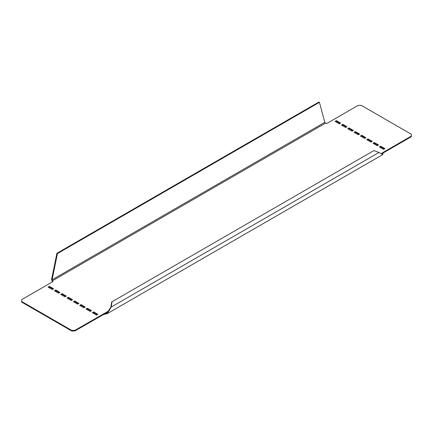 <?xml version="1.0" encoding="UTF-8"?>
<svg xmlns="http://www.w3.org/2000/svg" width="433" height="433" viewBox="0 0 433 433"><rect width="100%" height="100%" fill="white"/><g stroke="black" fill="none" stroke-linecap="round" stroke-linejoin="round"><path stroke-width="0.65" d="M83.921 307.798L85.241 307.035L81.025 304.605L79.71 305.362L83.921 307.798M52.599 281.796L52.29 280.876L52.983 281.574L21.65 299.663L21.65 302.093L71.678 330.98L71.678 330.374L74.839 330.374L74.839 330.98L71.678 330.98M381.273 153.715L382.458 153.899L382.913 152.508L411.35 136.086L411.35 134.262L361.322 105.381L358.161 105.381L326.828 123.47L325.627 123.069L324.788 122.339L319.424 102.323L57.437 253.581L56.907 253.278L51.549 279.485L52.29 281.488M74.839 330.374L103.487 313.952L103.487 314.558L74.839 330.98M71.678 330.374L21.65 301.487M48.112 287.122L52.328 289.553L53.643 288.795L49.427 286.359L48.112 287.122M54.434 290.77L58.644 293.201L59.96 292.443L55.749 290.007L54.434 290.77M60.75 294.418L64.966 296.849L66.281 296.091L62.071 293.661L60.75 294.418M67.072 298.066L71.283 300.497L72.603 299.739L68.387 297.309L67.072 298.066M73.388 301.714L77.604 304.15L78.92 303.387L74.709 300.957L73.388 301.714M86.032 309.01L90.243 311.446L91.558 310.683L87.347 308.253L86.032 309.01M92.348 312.658L96.564 315.094L97.88 314.331L93.663 311.901L92.348 312.658M374.356 142.549L378.566 144.979L377.251 145.742L373.04 143.307L374.356 142.549L374.356 143.155L378.041 145.288M380.672 146.197L384.888 148.627L383.573 149.39L379.357 146.96L380.672 146.197L380.672 146.803L384.363 148.936M368.034 138.901L372.25 141.331L370.929 142.094L366.719 139.659L368.034 138.901L368.034 139.507L371.72 141.634M361.717 135.253L365.928 137.683L364.613 138.446L360.397 136.011L361.717 135.253L361.717 135.859L365.403 137.986M355.396 131.605L359.612 134.035L358.291 134.798L354.08 132.363L355.396 131.605L355.396 132.211L359.081 134.338M349.079 127.957L353.29 130.387L351.975 131.145L347.759 128.715L349.079 127.957L349.079 128.563L352.765 130.69M342.757 124.309L346.968 126.739L345.653 127.497L341.442 125.067L342.757 124.309L342.757 124.915L346.443 127.042M336.436 120.655L340.652 123.091L339.337 123.849L335.12 121.419L336.436 120.655L336.436 121.267L340.127 123.394M325.627 123.069L52.29 280.876L52.074 279.788L51.549 279.485M57.437 253.581L52.074 279.788L324.788 122.339M319.424 102.323L318.899 102.02L56.907 253.278M382.913 153.114L411.35 136.698L411.35 136.086M335.651 121.722L336.436 121.267M341.967 125.37L342.757 124.915M348.289 129.018L349.079 128.563M354.605 132.666L355.396 132.211M360.927 136.314L361.717 135.859M367.244 139.967L368.034 139.507M379.882 147.263L380.672 146.803M373.565 143.615L374.356 143.155M97.349 314.639L93.663 312.507L92.873 312.967M91.033 310.986L87.347 308.859L86.557 309.314M84.711 307.338L81.025 305.211L80.235 305.666M78.395 303.69L74.709 301.563L73.919 302.017M72.073 300.042L68.387 297.915L67.597 298.369M65.756 296.394L62.071 294.267L61.28 294.721M59.435 292.746L55.749 290.619L54.959 291.073M53.118 289.098L49.427 286.971L48.637 287.425M103.276 313.952L103.276 314.558M382.924 153.423L382.832 154.543L378.94 152.486L373.901 150.576L112.044 301.758L111.178 307.078L107.292 313.622L103.487 314.558M378.94 152.486L110.81 307.295L111.671 301.974L112.044 301.758M109.479 310.493L103.487 313.952L106.919 312.978L110.81 307.295M382.913 153.055L382.913 152.627L381.159 153.639M93.663 311.901L93.663 312.507M87.347 308.253L87.347 308.859M81.025 304.605L81.025 305.211M74.709 300.957L74.709 301.563M68.387 297.309L68.387 297.915M62.071 293.661L62.071 294.267M55.749 290.007L55.749 290.619M49.427 286.359L49.427 286.971M107.292 313.622L382.832 154.543"/></g></svg>
